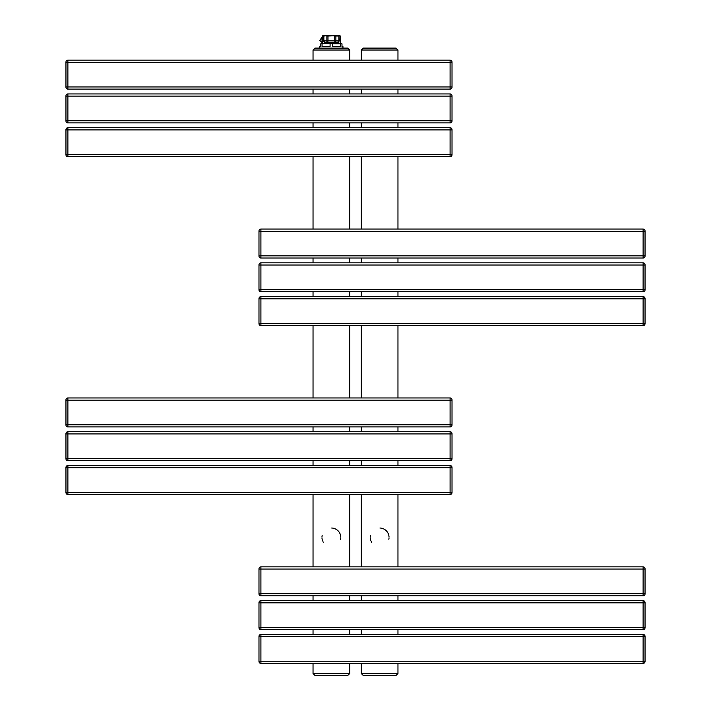 <?xml version="1.0" encoding="UTF-8"?>
<svg xmlns="http://www.w3.org/2000/svg" width="711" height="711" viewBox="0 0 711 711"><rect width="100%" height="100%" fill="white"/><g stroke="black" fill="none" stroke-linecap="round" stroke-linejoin="round"><path stroke-width="1.07" d="M388.846 539.32A9.412 9.412 0 0 0 388.953 538.734M388.988 538.449A9.412 9.412 0 0 0 389.033 537.872M389.033 537.001A9.412 9.412 0 0 0 388.988 536.414M388.953 536.13A9.412 9.412 0 0 0 379.95 528.024M370.413 535.543A9.412 9.412 0 0 0 370.307 536.13M370.271 536.414A9.412 9.412 0 0 0 370.227 537.001M370.227 537.872A9.412 9.412 0 0 0 370.271 538.449M370.307 538.734A9.412 9.412 0 0 0 370.831 540.769M371.204 541.631A9.412 9.412 0 0 0 371.515 542.191M361.295 673.521L397.964 673.521L396.036 675.45L363.223 675.45L361.295 673.521L361.295 663.39M379.63 48.099L396.036 48.099L397.964 50.028L361.295 50.028L363.223 48.099L379.63 48.099M340.587 539.32A9.412 9.412 0 0 0 340.693 538.734M340.729 538.449A9.412 9.412 0 0 0 340.773 537.872M340.773 537.001A9.412 9.412 0 0 0 340.729 536.414M340.693 536.13A9.412 9.412 0 0 0 331.69 528.024M322.154 535.543A9.412 9.412 0 0 0 322.047 536.13M322.012 536.414A9.412 9.412 0 0 0 321.967 537.001M321.967 537.872A9.412 9.412 0 0 0 322.012 538.449M322.047 538.734A9.412 9.412 0 0 0 322.572 540.769M322.945 541.631A9.412 9.412 0 0 0 323.256 542.191M313.036 673.521L349.705 673.521L347.777 675.45L314.964 675.45L313.036 673.521L313.036 663.39M331.37 675.45L320.465 675.45M331.37 48.099L347.777 48.099L349.705 50.028L313.036 50.028L314.964 48.099L331.37 48.099M258.982 661.452A1.929 1.929 0 0 0 260.91 663.39A1.929 1.929 0 0 1 258.982 661.452L258.982 636.363A1.929 1.929 0 0 1 260.91 634.434L643.117 634.434A1.929 1.929 0 0 1 645.046 636.363L645.046 661.452A1.929 1.929 0 0 1 643.117 663.39L260.91 663.39L260.91 636.603L643.117 636.603L643.117 663.39M258.982 627.671A1.929 1.929 0 0 0 260.91 629.608A1.929 1.929 0 0 1 258.982 627.671L258.982 602.581A1.929 1.929 0 0 1 260.91 600.653L643.117 600.653A1.929 1.929 0 0 1 645.046 602.581L645.046 627.671A1.929 1.929 0 0 1 643.117 629.608L260.91 629.608L260.91 602.821L643.117 602.821L643.117 629.608M258.982 593.898A1.929 1.929 0 0 0 260.91 595.827A1.929 1.929 0 0 1 258.982 593.898L258.982 568.8A1.929 1.929 0 0 1 260.91 566.871L643.117 566.871A1.929 1.929 0 0 1 645.046 568.8L645.046 593.898A1.929 1.929 0 0 1 643.117 595.827L260.91 595.827L260.91 569.04L643.117 569.04L643.117 595.827M67.883 426.92A1.929 1.929 0 0 1 65.954 424.991L65.954 399.893A1.929 1.929 0 0 1 67.883 397.964L450.09 397.964A1.929 1.929 0 0 1 452.018 399.893L452.018 424.991A1.929 1.929 0 0 1 450.09 426.92L67.883 426.92L67.883 424.751L450.09 424.751L450.09 426.92M67.883 460.701A1.929 1.929 0 0 1 65.954 458.773L65.954 433.674A1.929 1.929 0 0 1 67.883 431.746L450.09 431.746A1.929 1.929 0 0 1 452.018 433.674L452.018 458.773A1.929 1.929 0 0 1 450.09 460.701L67.883 460.701L67.883 458.533L450.09 458.533L450.09 460.701M65.954 492.554A1.929 1.929 0 0 0 67.883 494.483A1.929 1.929 0 0 1 65.954 492.554L65.954 467.456A1.929 1.929 0 0 1 67.883 465.527L450.09 465.527A1.929 1.929 0 0 1 452.018 467.456L452.018 492.554A1.929 1.929 0 0 1 450.09 494.483L67.883 494.483L67.883 492.314L450.09 492.314L450.09 494.483A1.929 1.929 0 0 0 452.018 492.554M260.91 258.022A1.929 1.929 0 0 1 258.982 256.084L258.982 230.995A1.929 1.929 0 0 1 260.91 229.066L643.117 229.066A1.929 1.929 0 0 1 645.046 230.995L645.046 256.084A1.929 1.929 0 0 1 643.117 258.022L260.91 258.022L260.91 255.844L643.117 255.844L643.117 258.022M260.91 291.803A1.929 1.929 0 0 1 258.982 289.866L258.982 264.776A1.929 1.929 0 0 1 260.91 262.848L643.117 262.848A1.929 1.929 0 0 1 645.046 264.776L645.046 289.866A1.929 1.929 0 0 1 643.117 291.803L260.91 291.803L260.91 289.626L643.117 289.626L643.117 291.803M258.982 323.647A1.929 1.929 0 0 0 260.91 325.576A1.929 1.929 0 0 1 258.982 323.647L258.982 298.558A1.929 1.929 0 0 1 260.91 296.629L643.117 296.629A1.929 1.929 0 0 1 645.046 298.558L645.046 323.647A1.929 1.929 0 0 1 643.117 325.576L260.91 325.576L260.91 323.407L643.117 323.407L643.117 325.576M67.883 89.115A1.929 1.929 0 0 1 65.954 87.186L65.954 62.088A1.929 1.929 0 0 1 67.883 60.159L450.09 60.159A1.929 1.929 0 0 1 452.018 62.088L452.018 87.186A1.929 1.929 0 0 1 450.09 89.115L67.883 89.115L67.883 86.946L450.09 86.946L450.09 89.115M67.883 122.896A1.929 1.929 0 0 1 65.954 120.968L65.954 95.869A1.929 1.929 0 0 1 67.883 93.941L450.09 93.941A1.929 1.929 0 0 1 452.018 95.869L452.018 120.968A1.929 1.929 0 0 1 450.09 122.896L67.883 122.896L67.883 120.728L450.09 120.728L450.09 122.896M65.954 154.749A1.929 1.929 0 0 0 67.883 156.678A1.929 1.929 0 0 1 65.954 154.749L65.954 129.651A1.929 1.929 0 0 1 67.883 127.722L450.09 127.722A1.929 1.929 0 0 1 452.018 129.651L452.018 154.749A1.929 1.929 0 0 1 450.09 156.678L67.883 156.678L67.883 154.509L450.09 154.509L450.09 156.678A1.929 1.929 0 0 0 452.018 154.749M331.85 35.55L328.278 35.55C325.371 35.55 325.371 35.55 328.278 35.55L331.85 35.55M322.447 37.328L322.447 36.03L323.861 36.03L322.927 35.55L328.278 35.55L327.993 36.03L339.814 35.55L335.876 35.55L335.876 40.856L338.88 40.856L338.88 36.03L340.302 36.03L340.302 43.753L322.447 43.753L322.447 43.016C323.061 42.029 322.43 35.799 322.447 37.328A0.48 0.48 161.7 0 1 321.799 37.781L322.261 42.642L319.781 40.5L321.799 37.781M338.88 35.55L338.88 36.03L334.748 36.03L334.748 40.856L335.876 40.856L335.876 42.305L337.867 42.784L339.307 40.856L338.88 35.55M323.861 35.55L323.434 40.856L324.874 42.784L337.867 42.784M320.848 43.753L322.447 43.753M340.622 43.753L340.685 46.65L332.668 46.65L332.641 43.753L322.056 43.851L322.056 46.65L330.073 46.65L330.1 43.753L341.902 43.753L340.622 43.753L341.991 43.851L341.991 46.65L342.951 46.65L342.951 48.099M330.1 43.753L322.056 43.851M319.79 48.099L319.79 46.65L320.75 46.65L320.75 43.851M328.278 35.55L323.861 36.03L323.861 40.856L325.22 42.305L337.521 42.305L339.307 40.856M337.521 42.305L325.22 42.305L324.874 42.784M645.046 661.212L258.982 661.212M258.982 636.363A1.929 1.929 0 0 1 260.91 634.434L260.91 636.603L258.982 636.603M645.046 636.363A1.929 1.929 0 0 0 643.117 634.434L643.117 636.603L645.046 636.603M645.046 602.821L643.117 602.821L643.117 600.653A1.929 1.929 0 0 1 645.046 602.581M645.046 627.431L258.982 627.431M258.982 602.581A1.929 1.929 0 0 1 260.91 600.653L260.91 602.821L258.982 602.821M645.046 569.04L643.117 569.04L643.117 566.871A1.929 1.929 0 0 1 645.046 568.8M645.046 593.649L258.982 593.649M258.982 568.8A1.929 1.929 0 0 1 260.91 566.871L260.91 569.04L258.982 569.04M452.018 400.142L450.09 400.142L450.09 424.751L452.018 424.751M452.018 399.893A1.929 1.929 0 0 0 450.09 397.964L450.09 400.142L67.883 400.142L67.883 397.964A1.929 1.929 0 0 0 65.954 399.893M65.954 424.751L67.883 424.751L67.883 400.142L65.954 400.142M452.018 433.923L450.09 433.923L450.09 458.533L452.018 458.533M452.018 433.674A1.929 1.929 0 0 0 450.09 431.746L450.09 433.923L67.883 433.923L67.883 431.746A1.929 1.929 0 0 0 65.954 433.674M65.954 458.533L67.883 458.533L67.883 433.923L65.954 433.923M450.09 465.527L450.09 492.314L452.018 492.314M452.018 467.696L67.883 467.696L67.883 465.527A1.929 1.929 0 0 0 65.954 467.456M65.954 492.314L67.883 492.314L67.883 467.696L65.954 467.696M645.046 231.235L643.117 231.235L643.117 255.844L645.046 255.844M645.046 230.995A1.929 1.929 0 0 0 643.117 229.066L643.117 231.235L260.91 231.235L260.91 229.066A1.929 1.929 0 0 0 258.982 230.995M258.982 255.844L260.91 255.844L260.91 231.235L258.982 231.235M645.046 265.016L643.117 265.016L643.117 289.626L645.046 289.626M645.046 264.776A1.929 1.929 0 0 0 643.117 262.848L643.117 265.016L260.91 265.016L260.91 262.848A1.929 1.929 0 0 0 258.982 264.776M258.982 289.626L260.91 289.626L260.91 265.016L258.982 265.016M645.046 323.407L643.117 323.407L643.117 296.629A1.929 1.929 0 0 1 645.046 298.558M645.046 298.798L260.91 298.798L260.91 296.629M258.982 323.407L260.91 323.407L260.91 298.798L258.982 298.798M452.018 62.337L450.09 62.337L450.09 86.946L452.018 86.946M452.018 62.088A1.929 1.929 0 0 0 450.09 60.159L450.09 62.337L67.883 62.337L67.883 60.159A1.929 1.929 0 0 0 65.954 62.088M65.954 86.946L67.883 86.946L67.883 62.337L65.954 62.337M452.018 96.109L450.09 96.109L450.09 120.728L452.018 120.728M452.018 95.869A1.929 1.929 0 0 0 450.09 93.941L450.09 96.109L67.883 96.109L67.883 93.941A1.929 1.929 0 0 0 65.954 95.869M65.954 120.728L67.883 120.728L67.883 96.109L65.954 96.109M450.09 127.722L450.09 154.509L452.018 154.509M452.018 129.891L67.883 129.891L67.883 127.722A1.929 1.929 0 0 0 65.954 129.651M65.954 154.509L67.883 154.509L67.883 129.891L65.954 129.891M326.873 42.305L326.873 36.03L327.993 36.03L327.993 40.856L334.748 40.856A1.449 0.844 90 0 0 335.592 42.305M323.434 40.856L327.993 40.856A1.449 0.844 90 0 1 327.149 42.305M332.668 43.851L341.991 43.851M321.532 37.683L319.852 40.678M361.295 634.434L361.295 629.608M361.295 600.653L361.295 595.827M361.295 566.871L361.295 494.483M361.295 465.527L361.295 460.701M361.295 431.746L361.295 426.92M361.295 397.964L361.295 325.576M361.295 296.629L361.295 291.803M361.295 262.848L361.295 258.022M361.295 229.066L361.295 156.678M361.295 127.722L361.295 122.896M361.295 93.941L361.295 89.115M361.295 60.159L361.295 50.028M397.964 673.521L397.964 663.39M397.964 634.434L397.964 629.608M397.964 600.653L397.964 595.827M397.964 566.871L397.964 494.483M397.964 465.527L397.964 460.701M397.964 431.746L397.964 426.92M397.964 397.964L397.964 325.576M397.964 296.629L397.964 291.803M397.964 262.848L397.964 258.022M397.964 229.066L397.964 156.678M397.964 127.722L397.964 122.896M397.964 93.941L397.964 89.115M397.964 60.159L397.964 50.028M313.036 634.434L313.036 629.608M313.036 600.653L313.036 595.827M313.036 566.871L313.036 494.483M313.036 465.527L313.036 460.701M313.036 431.746L313.036 426.92M313.036 397.964L313.036 325.576M313.036 296.629L313.036 291.803M313.036 262.848L313.036 258.022M313.036 229.066L313.036 156.678M313.036 127.722L313.036 122.896M313.036 93.941L313.036 89.115M313.036 60.159L313.036 50.028M349.705 673.521L349.705 663.39M349.705 634.434L349.705 629.608M349.705 600.653L349.705 595.827M349.705 566.871L349.705 494.483M349.705 465.527L349.705 460.701M349.705 431.746L349.705 426.92M349.705 397.964L349.705 325.576M349.705 296.629L349.705 291.803M349.705 262.848L349.705 258.022M349.705 229.066L349.705 156.678M349.705 127.722L349.705 122.896M349.705 93.941L349.705 89.115M349.705 60.159L349.705 50.028M340.302 36.03L339.814 35.55M322.447 36.03L322.927 35.55"/></g></svg>

